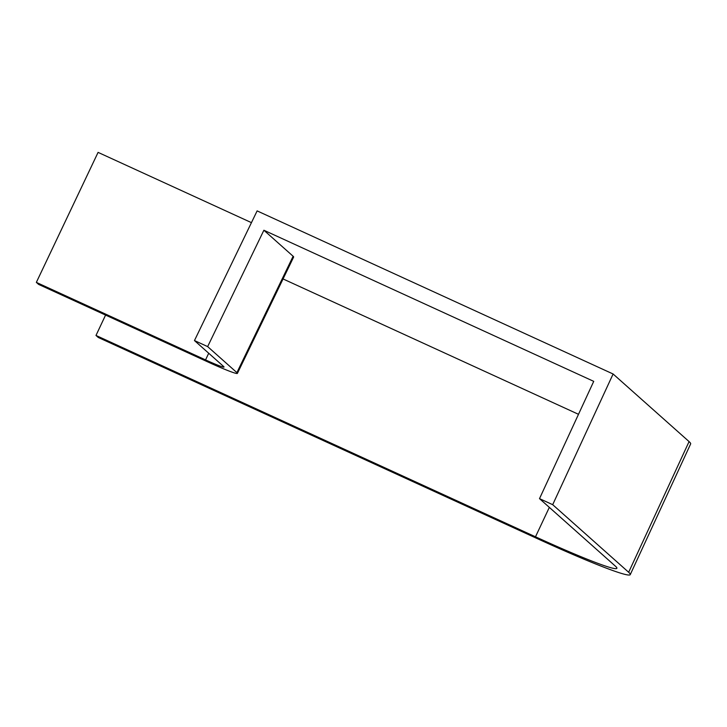<?xml version="1.0" encoding="UTF-8"?>
<svg xmlns="http://www.w3.org/2000/svg" width="727" height="727" viewBox="0 0 727 727"><rect width="100%" height="100%" fill="white"/><g stroke="black" fill="none" stroke-linecap="round" stroke-linejoin="round"><path stroke-width="1.09" d="M207.831 361.928A39.422 2.335 -154.7 0 0 237.402 373.378A39.422 2.335 -154.7 0 0 236.893 372.624L207.649 346.606L194.463 340.563L223.716 366.581A24.627 1.463 -154.7 0 1 224.025 367.053A24.627 1.463 -154.7 0 1 205.55 359.901L36.35 282.385L38.631 284.411L207.831 361.928M237.402 373.378L293.644 257.031A40.558 2.399 -154.7 0 0 293.126 256.258L263.883 230.241L593.732 381.357L539.507 498.64L552.693 504.683L628.664 572.276A123.308 7.306 25.3 0 1 630.254 574.621A123.308 7.306 25.3 0 1 537.762 538.834L98.272 337.473L95.991 335.447L105.579 315.082M194.463 340.563L257.122 210.894L613.106 373.996L552.693 504.683M263.883 230.241L207.649 346.606M613.106 373.996L689.078 441.589A122.054 7.234 25.3 0 1 690.65 443.906L630.254 574.621M251.442 222.644L98.081 152.379L36.35 282.385M539.507 498.64L615.478 566.233A108.514 6.434 25.3 0 1 616.878 568.296A108.514 6.434 25.3 0 1 535.49 536.799L95.991 335.447M578.492 414.308L283.057 278.95M689.078 441.589L628.664 572.276M208.713 353.24L205.55 359.901M549.33 507.382L535.49 536.799M293.126 256.258L236.893 372.624"/></g></svg>
